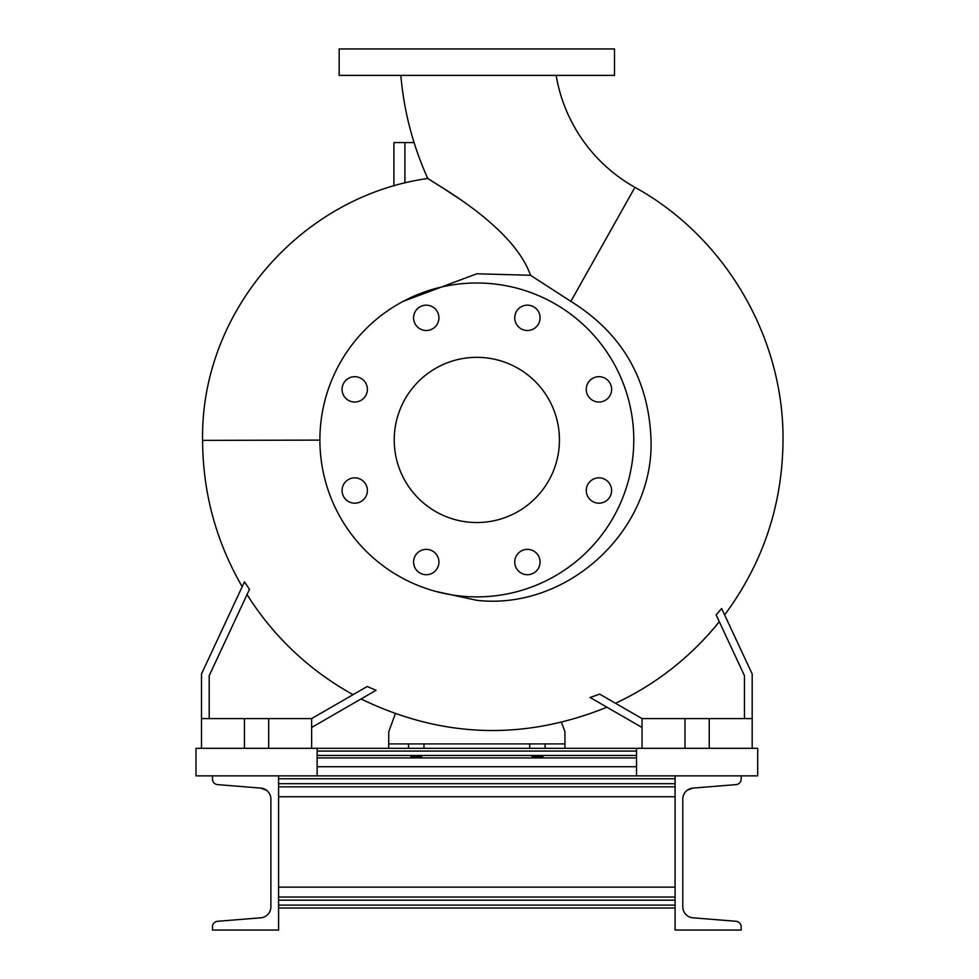 <?xml version="1.0" encoding="UTF-8"?>
<svg xmlns="http://www.w3.org/2000/svg" width="979" height="979" viewBox="0 0 979 979"><rect width="100%" height="100%" fill="white"/><g stroke="black" fill="none" stroke-linecap="round" stroke-linejoin="round"><path stroke-width="1.47" d="M400.852 75.383A312.925 312.925 0 0 0 427.799 178.472C434.48 183.648 513.253 225.684 530.496 275.283L570.879 301.373L634.93 187.344A158.733 158.733 0 0 1 556.145 75.383M598.94 376.695A12.666 12.666 0 0 0 586.274 389.361A12.666 12.666 0 0 0 598.94 402.026A12.666 12.666 0 0 0 611.606 389.361A12.666 12.666 0 0 0 598.94 376.695M598.94 477.85A12.666 12.666 0 0 0 586.274 490.516A12.666 12.666 0 0 0 598.94 503.182A12.666 12.666 0 0 0 611.606 490.516A12.666 12.666 0 0 0 598.94 477.85M527.412 549.378A12.666 12.666 0 0 0 514.746 562.044A12.666 12.666 0 0 0 527.412 574.71A12.666 12.666 0 0 0 540.078 562.044A12.666 12.666 0 0 0 527.412 549.378M426.257 549.378A12.666 12.666 0 0 0 413.591 562.044A12.666 12.666 0 0 0 426.257 574.71A12.666 12.666 0 0 0 438.922 562.044A12.666 12.666 0 0 0 426.257 549.378M354.728 477.85A12.666 12.666 0 0 0 342.063 490.516A12.666 12.666 0 0 0 354.728 503.182A12.666 12.666 0 0 0 367.394 490.516A12.666 12.666 0 0 0 354.728 477.85M354.728 376.695A12.666 12.666 0 0 0 342.063 389.361A12.666 12.666 0 0 0 354.728 402.026A12.666 12.666 0 0 0 367.394 389.361A12.666 12.666 0 0 0 354.728 376.695M426.257 305.167A12.666 12.666 0 0 0 413.591 317.832A12.666 12.666 0 0 0 426.257 330.498A12.666 12.666 0 0 0 438.922 317.832A12.666 12.666 0 0 0 426.257 305.167M514.746 317.832A12.666 12.666 0 0 0 527.412 330.498A12.666 12.666 0 0 0 540.078 317.832A12.666 12.666 0 0 0 527.412 305.167A12.666 12.666 0 0 0 514.746 317.832M436.193 591.524L476.834 600.323C567.147 610.566 653.629 531.107 651.035 440.379C649.016 379.73 622.301 333.398 570.879 301.373M319.888 440.122L202.592 440.379C202.837 492.657 216.029 541.436 242.18 586.715L242.278 586.507M209.2 718.586L209.2 675.694L249.461 589.346L244.469 581.832L201.49 673.98L201.49 718.586L244.444 718.586L244.444 748.323M353.101 694.637A290.114 290.114 0 0 1 247.038 594.547M311.628 727.483L376.058 690.293L367.211 686.499L311.628 718.586L311.628 748.323M642.04 727.483L590.092 697.489L599.686 694.135L642.04 718.586L752.178 718.586L752.178 673.98L721.645 608.497L716.139 614.934L744.468 675.694L744.468 718.586M615.51 703.265A290.114 290.114 0 0 0 719.284 621.689M202.592 439.938C200.56 312.105 300.688 196.265 427.799 178.472L443.548 188.445M458.588 198.321L444.539 189.082M476.834 357.335A82.603 82.603 0 0 0 394.231 439.938A82.603 82.603 0 0 0 476.834 522.541A82.603 82.603 0 0 0 559.437 439.938A82.603 82.603 0 0 0 476.834 357.335M476.834 596.884A156.946 156.946 0 0 0 633.78 439.938A156.946 156.946 0 0 0 476.834 282.992A156.946 156.946 0 0 0 319.888 439.938A156.946 156.946 0 0 0 476.834 596.884M403.226 301.324L476.834 273.777L530.496 275.283M244.444 718.586L311.628 718.586M408.549 748.323L408.549 743.918L423.968 743.918L423.968 748.323M564.944 748.323L564.944 743.918L423.968 743.918M476.834 75.383L614.506 75.383L614.506 48.95L339.162 48.95L339.162 75.383L476.834 75.383M529.7 748.323L529.7 743.918M545.119 743.918L545.119 748.323M564.944 743.918L564.944 731.802L561.481 722.343M395.345 713.74L388.724 731.802L388.724 748.323M408.549 743.918L388.724 743.918M752.178 718.586L752.178 748.323M709.224 718.586L709.224 748.323M684.994 718.586L684.994 748.323M642.04 718.586L642.04 748.323M201.49 718.586L201.49 748.323M268.674 718.586L268.674 748.323M393.901 185.937L393.901 142.567L414.068 142.567M278.587 905.122L278.587 908.022L675.082 908.022L675.082 905.122L278.587 905.122M689.571 788.903L692.924 788.095L687.197 790.261L692.924 788.095A11.014 11.014 0 0 0 682.791 799.072L682.791 906.835A11.014 11.014 0 0 0 692.924 917.812L736.098 921.288A5.507 5.507 0 0 1 741.164 926.77L741.164 930.05L675.082 930.05L675.082 775.857L278.587 775.857L278.587 778.758L675.082 778.758L675.082 775.857L757.685 775.857L757.685 748.323L317.135 748.323L317.135 775.857M531.903 756.645L542.917 756.645L531.903 756.645M410.752 756.645L421.765 756.645L410.752 756.645M317.135 748.323L195.984 748.323L195.984 775.857L278.587 775.857L278.587 930.05L212.504 930.05L212.504 926.77A5.507 5.507 0 0 1 217.571 921.288L260.744 917.812A11.014 11.014 0 0 0 270.877 906.835L270.877 799.072A11.014 11.014 0 0 0 260.744 788.095L217.571 784.62A5.507 5.507 0 0 1 212.504 779.137L212.504 775.857M636.534 748.323L636.534 775.857M264.66 789.16L266.374 790.188M265.003 789.331L266.055 789.955M266.472 790.261L260.744 788.095M688.078 789.661L688.751 789.282M741.164 775.857L741.164 779.137A5.507 5.507 0 0 1 736.098 784.62L692.924 788.095M404.914 142.567L404.914 183M675.082 900.178L278.587 900.178M675.082 783.702L278.587 783.702M675.082 786.859L278.587 786.859M675.082 796.735L278.587 796.735M675.082 887.145L278.587 887.145M675.082 897.021L278.587 897.021M636.534 751.077L317.135 751.077M636.534 755.47L317.135 755.47M636.534 757.942L317.135 757.942M636.534 766.728L317.135 766.728M724.644 614.934C763.02 563.084 782.478 504.895 783.016 440.379C783.983 337.474 725.121 236.906 634.93 187.344M361.043 698.957C441.786 738.08 523.741 740.834 606.919 707.217"/></g></svg>
